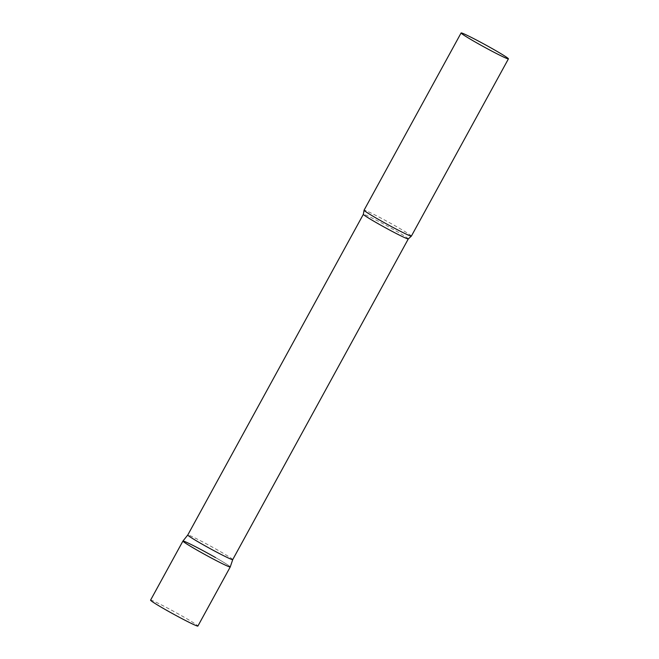 <?xml version="1.0" encoding="UTF-8"?>
<svg xmlns="http://www.w3.org/2000/svg" width="659" height="659" viewBox="0 0 659 659"><rect width="100%" height="100%" fill="white"/><g stroke="black" fill="none" stroke-linecap="round" stroke-linejoin="round"><path stroke-width="0.49" stroke-dasharray="3.29 2.47" d="M150.573 600.143A26.97 1.252 -151.3 0 1 183.177 616.651A26.97 1.252 -151.3 0 1 197.898 626.05M215.526 557.572A26.97 1.252 -151.3 0 1 230.238 566.971M232.726 559.615L232.734 559.606A25.627 1.194 28.7 0 0 214.768 548.445A25.627 1.194 28.7 0 0 189.438 535.438A25.627 1.194 28.7 0 0 187.782 535.001L187.774 535.001M230.246 566.954A26.97 1.252 28.7 0 0 211.341 555.207A26.97 1.252 28.7 0 0 184.668 541.509A26.97 1.252 28.7 0 0 182.93 541.055M411.381 236.103A26.97 1.252 28.7 0 0 392.575 224.398A26.97 1.252 28.7 0 0 365.811 210.649A26.97 1.252 28.7 0 0 364.065 210.196M408.3 238.92A25.627 1.194 28.7 0 0 390.433 227.8A25.627 1.194 28.7 0 0 365.012 214.735A25.627 1.194 28.7 0 0 363.348 214.315"/><path stroke-width="0.99" d="M182.922 541.064L150.573 600.143A26.97 1.252 -151.3 0 0 165.294 609.542A26.97 1.252 -151.3 0 0 197.898 626.05L230.238 566.971A26.97 1.252 -151.3 0 1 197.642 550.454A26.97 1.252 -151.3 0 1 182.922 541.064A26.97 1.252 -151.3 0 1 215.526 557.572M187.774 535.009L363.348 214.315A25.627 1.194 28.7 0 0 381.215 225.427A25.627 1.194 28.7 0 0 406.644 238.492A25.627 1.194 28.7 0 0 408.3 238.92L232.726 559.615L230.246 566.954A26.97 1.252 28.7 0 1 228.492 566.518A26.97 1.252 28.7 0 1 201.638 552.712A26.97 1.252 28.7 0 1 182.93 541.055L187.774 535.001A25.627 1.194 28.7 0 0 187.774 535.009A25.627 1.194 28.7 0 0 205.641 546.13A25.627 1.194 28.7 0 0 231.07 559.194A25.627 1.194 28.7 0 0 232.726 559.615A25.627 1.194 28.7 0 0 232.734 559.606M461.102 32.95L364.065 210.196A26.97 1.252 28.7 0 0 364.056 210.246A26.97 1.252 28.7 0 0 383.291 222.132A26.97 1.252 28.7 0 0 409.634 235.658A26.97 1.252 28.7 0 0 411.348 236.136A26.97 1.252 28.7 0 0 411.381 236.103L508.427 58.857A26.97 1.252 28.7 0 0 489.612 47.151A26.97 1.252 28.7 0 0 462.849 33.403A26.97 1.252 28.7 0 0 461.102 32.95A26.97 1.252 28.7 0 0 479.917 44.655A26.97 1.252 28.7 0 0 506.68 58.404A26.97 1.252 28.7 0 0 508.427 58.857M363.348 214.315L364.056 210.246M408.3 238.92L411.348 236.136"/></g></svg>
